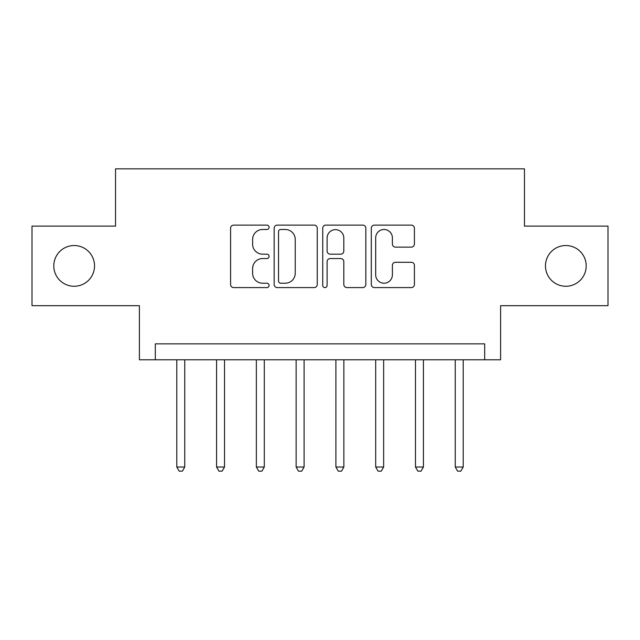 <?xml version="1.0" encoding="UTF-8"?>
<svg xmlns="http://www.w3.org/2000/svg" width="640" height="640" viewBox="0 0 640 640"><rect width="100%" height="100%" fill="white"/><g stroke="black" fill="none" stroke-linecap="round" stroke-linejoin="round"><path stroke-width="0.96" d="M269.088 227.304A2.184 2.184 0 0 0 266.896 225.12L233.712 225.12A3.12 3.12 0 0 0 230.584 228.24L230.584 284.464A3.12 3.12 0 0 0 233.712 287.592L266.896 287.592A2.184 2.184 0 0 0 269.088 285.4A2.184 2.184 0 0 0 266.896 283.216L262.6 283.216A9.992 9.992 0 0 1 252.608 273.224L252.608 268.536A9.992 9.992 0 0 1 262.6 258.544L266.896 258.544A2.184 2.184 0 0 0 269.088 256.352A2.184 2.184 0 0 0 266.896 254.168L262.6 254.168A9.992 9.992 0 0 1 252.608 244.168L252.608 239.488A9.992 9.992 0 0 1 262.6 229.488L266.896 229.488A2.184 2.184 0 0 0 269.088 227.304M545.464 265.904A20.368 20.368 0 0 0 565.832 286.264A20.368 20.368 0 0 0 586.2 265.904A20.368 20.368 0 0 0 565.832 245.536A20.368 20.368 0 0 0 545.464 265.904M53.8 265.904A20.368 20.368 0 0 0 74.168 286.264A20.368 20.368 0 0 0 94.536 265.904A20.368 20.368 0 0 0 74.168 245.536A20.368 20.368 0 0 0 53.8 265.904M411.288 247.136A3.12 3.12 0 0 0 414.416 244.016L414.416 228.24A3.12 3.12 0 0 0 411.288 225.12L374.432 225.12A3.12 3.12 0 0 0 371.304 228.24L371.304 284.464A3.12 3.12 0 0 0 374.432 287.592L411.288 287.592A3.12 3.12 0 0 0 414.416 284.464L414.416 265.416A3.12 3.12 0 0 0 411.288 262.288L395.512 262.288A3.12 3.12 0 0 0 392.392 265.416L392.392 274.864A8.352 8.352 0 0 1 384.032 283.216A8.352 8.352 0 0 1 375.68 274.864L375.68 237.848A8.352 8.352 0 0 1 384.032 229.488A8.352 8.352 0 0 1 392.392 237.848L392.392 244.016A3.12 3.12 0 0 0 395.512 247.136L411.288 247.136M484.688 359.776L500.6 359.776L500.6 305.68L608 305.68L608 226.12L524.464 226.12L524.464 168.84L115.536 168.84L115.536 226.12L32 226.12L32 305.68L139.4 305.68L139.4 359.776L484.688 359.776L484.688 343.864L155.312 343.864L155.312 359.776M317.264 228.24A3.12 3.12 0 0 0 314.144 225.12L277.28 225.12A3.12 3.12 0 0 0 274.16 228.24L274.16 284.464A3.12 3.12 0 0 0 277.28 287.592L314.144 287.592A3.12 3.12 0 0 0 317.264 284.464L317.264 228.24M325.856 225.12L362.72 225.12A3.12 3.12 0 0 1 365.84 228.24L365.84 284.464A3.12 3.12 0 0 1 362.72 287.592L346.944 287.592A3.12 3.12 0 0 1 343.816 284.464L343.816 261.664A3.12 3.12 0 0 0 340.696 258.544L330.232 258.544A3.12 3.12 0 0 0 327.104 261.664L327.104 285.4A2.184 2.184 0 0 1 324.92 287.592A2.184 2.184 0 0 1 322.736 285.4L322.736 228.24A3.12 3.12 0 0 1 325.856 225.12M280.72 229.488A2.184 2.184 0 0 0 278.536 231.68L278.536 281.032A2.184 2.184 0 0 0 280.72 283.216L285.248 283.216A9.992 9.992 0 0 0 295.248 273.224L295.248 239.488A9.992 9.992 0 0 0 285.248 229.488L280.72 229.488M343.816 238A8.352 8.352 0 0 0 335.464 229.648A8.352 8.352 0 0 0 327.104 238L327.104 251.04A3.12 3.12 0 0 0 330.232 254.168L340.696 254.168A3.12 3.12 0 0 0 343.816 251.04L343.816 238M176.792 359.776L176.792 467.024L184.752 467.024L184.752 359.776M184.752 467.024L182.368 471.16L179.184 471.16L176.792 467.024M216.576 359.776L216.576 467.024L224.528 467.024L224.528 359.776M224.528 467.024L222.144 471.16L218.96 471.16L216.576 467.024M256.352 359.776L256.352 467.024L264.312 467.024L264.312 359.776M264.312 467.024L261.92 471.16L258.744 471.16L256.352 467.024M296.136 359.776L296.136 467.024L304.088 467.024L304.088 359.776M304.088 467.024L301.704 471.16L298.52 471.16L296.136 467.024M335.912 359.776L335.912 467.024L343.864 467.024L343.864 359.776M343.864 467.024L341.48 471.16L338.296 471.16L335.912 467.024M375.688 359.776L375.688 467.024L383.648 467.024L383.648 359.776M383.648 467.024L381.256 471.16L378.08 471.16L375.688 467.024M415.472 359.776L415.472 467.024L423.424 467.024L423.424 359.776M423.424 467.024L421.04 471.16L417.856 471.16L415.472 467.024M455.248 359.776L455.248 467.024L463.208 467.024L463.208 359.776M463.208 467.024L460.816 471.16L457.632 471.16L455.248 467.024"/></g></svg>
